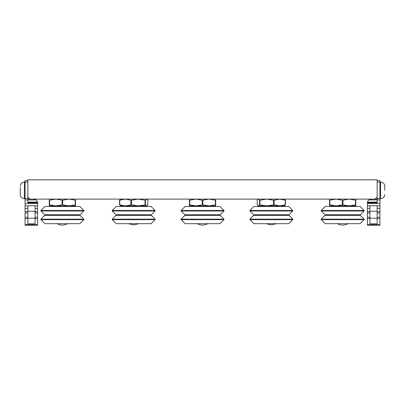 <?xml version="1.0" encoding="UTF-8"?>
<svg xmlns="http://www.w3.org/2000/svg" width="405" height="405" viewBox="0 0 405 405"><rect width="100%" height="100%" fill="white"/><g stroke="black" fill="none" stroke-linecap="round" stroke-linejoin="round"><path stroke-width="0.61" d="M249.89 219.662L253.925 223.692L288.74 223.692L292.774 219.662L249.89 219.662L249.89 219.161L292.774 219.161L292.774 219.662M292.774 210.985L249.89 210.985L249.89 210.484L292.774 210.484L292.774 210.985L289.003 214.756L289.003 215.384L253.662 215.384L249.89 219.161M292.774 210.484L288.74 206.449L253.925 206.449L249.89 210.484M284.275 205.892L285.479 204.819L279.693 205.892L274.114 204.819L266.748 205.892L259.59 204.819L258.208 205.892L284.644 205.786M258.39 205.892L257.185 204.819L257.185 200.181L258.208 199.108M284.275 199.108L285.479 200.181L285.479 204.819M285.272 204.819L285.272 200.181L279.693 199.108L274.114 200.181L274.114 204.819M273.532 204.819L273.532 200.181L266.748 199.108L259.969 200.181L259.969 204.819M259.59 204.819L259.59 200.181L258.39 199.108M274.114 200.181L273.532 200.181M259.969 200.181L259.59 200.181M112.225 219.662L116.26 223.692L151.075 223.692L155.11 219.662L112.225 219.662L112.225 219.161L155.11 219.161L155.11 219.662M155.11 210.985L112.225 210.985L112.225 210.484L155.11 210.484L155.11 210.985L151.338 214.756L151.338 215.384L115.997 215.384L112.225 219.161M155.11 210.484L151.075 206.449L116.26 206.449L112.225 210.484M146.61 205.892L146.98 205.786L146.61 205.892L145.41 204.819L138.252 205.892L146.61 205.892L147.815 204.819L147.815 200.181L146.61 199.108L145.41 200.181L145.41 204.819M120.356 205.786L138.252 205.892L131.468 204.819L125.307 205.892L119.521 204.819L120.725 205.892M130.886 204.819L130.886 200.181L125.307 199.108L119.728 200.181L119.728 204.819M119.521 204.819L119.521 200.181L120.725 199.108M145.03 204.819L145.03 200.181L138.252 199.108L131.468 200.181L131.468 204.819M130.886 200.181L131.468 200.181M145.41 200.181L145.03 200.181M321.226 219.662L325.255 223.692L360.075 223.692L364.11 219.662L321.226 219.662L321.226 219.161L364.11 219.161L364.11 219.662M364.11 210.985L321.226 210.985L321.226 210.484L364.11 210.484L364.11 210.985L360.334 214.756L360.334 215.384L324.997 215.384L321.226 219.161M364.11 210.484L360.075 206.449L325.255 206.449L321.226 210.484M337.461 223.692A11.122 11.122 0 0 0 342.665 225.084A11.122 11.122 0 0 0 347.87 223.692M335.148 206.449A0.891 0.891 0 0 0 334.378 205.892M349.226 205.892L355.792 205.892L355.792 204.819L349.231 205.892L342.372 204.819L336.104 205.892L349.231 205.892M350.183 206.449A0.891 0.891 0 0 1 350.953 205.892M329.538 205.892L336.104 205.892L329.832 204.819L329.538 204.819L329.538 205.892M355.499 204.819L355.499 200.181L349.231 199.108L342.959 200.181L342.959 204.819M342.372 204.819L342.372 200.181L336.104 199.108L329.832 200.181L329.832 204.819M329.538 204.819L329.538 199.108M355.792 199.108L355.792 204.819M342.959 200.181L342.372 200.181M355.499 200.181L355.792 200.181M329.832 200.181L329.538 200.181M181.116 219.662L185.146 223.692L219.966 223.692L223.995 219.662L181.116 219.662L181.116 219.161L223.995 219.161L223.995 219.662M223.995 210.985L181.116 210.985L181.116 210.484L223.995 210.484L223.995 210.985L220.224 214.756L220.224 215.384L184.888 215.384L181.116 219.161M223.995 210.484L219.966 206.449L185.146 206.449L181.116 210.484M197.351 223.692A11.122 11.122 0 0 0 202.556 225.084A11.122 11.122 0 0 0 207.76 223.692M195.038 206.449A0.891 0.891 0 0 0 194.268 205.892M209.117 205.892L215.683 205.892L215.683 204.819L209.117 205.892L202.849 204.819L195.995 205.892L189.429 204.819L189.429 205.892L209.122 205.892M210.073 206.449A0.891 0.891 0 0 1 210.843 205.892M215.389 204.819L215.389 200.181L209.117 199.108L202.849 200.181L202.849 204.819M202.262 204.819L202.262 200.181L195.995 199.108L189.722 200.181L189.722 204.819M189.429 204.819L189.429 199.108M215.683 199.108L215.683 204.819M202.849 200.181L202.262 200.181M215.389 200.181L215.683 200.181M189.722 200.181L189.429 200.181M40.945 219.662L44.98 223.692L79.8 223.692L83.83 219.662L40.945 219.662L40.945 219.161L83.83 219.161L83.83 219.662M83.83 210.985L40.945 210.985L40.945 210.484L83.83 210.484L83.83 210.985L80.058 214.756L80.058 215.384L44.722 215.384L40.945 219.161M83.83 210.484L79.8 206.449L44.98 206.449L40.945 210.484M57.186 223.692A11.122 11.122 0 0 0 62.39 225.084A11.122 11.122 0 0 0 67.594 223.692M54.872 206.449A0.891 0.891 0 0 0 54.103 205.892M68.951 205.892L75.517 205.892L75.517 204.819L68.951 205.892L62.097 204.819L55.824 205.892L68.951 205.892M69.908 206.449A0.891 0.891 0 0 1 70.678 205.892M49.263 205.892L55.824 205.892L49.557 204.819L49.263 204.819L49.263 205.892M75.224 204.819L75.224 200.181L68.951 199.108L62.684 200.181L62.684 204.819M62.097 204.819L62.097 200.181L55.824 199.108L49.557 200.181L49.557 204.819M49.263 204.819L49.263 199.108M75.517 199.108L75.517 204.819M62.684 200.181L62.097 200.181M75.224 200.181L75.517 200.181M49.557 200.181L49.263 200.181M20.25 187.596L20.25 194.511L20.25 187.596M25.07 224.653L25.07 225.195L37.584 225.195L37.584 224.653L25.07 224.653L25.07 218.558L27.849 218.558M27.849 205.887L25.07 205.887L25.07 218.558M25.07 205.887L25.07 199.888L27.849 199.888L27.849 202.945L37.584 203.006L37.559 202.556L37.584 202.945M27.849 180.64L25.07 180.64L25.07 199.888M37.584 203.006L37.584 224.653M27.849 202.556L37.559 202.556L37.478 202.11A3.898 3.898 0 0 0 36.096 199.943L33.686 199.108L36.096 199.943L33.686 199.108L36.096 199.943L27.849 199.943L27.849 198.496L25.07 198.496M379.93 224.653L367.416 224.653L367.416 225.195L379.93 225.195L379.93 198.496L377.151 198.496L377.151 179.805L27.849 179.805L27.849 198.496M27.849 218.239L27.849 205.725L35.073 205.725L35.073 223.803L27.849 223.803L27.849 218.239L35.073 218.239M27.849 211.288L35.073 211.288M37.478 202.11L27.849 202.11M33.686 199.108L27.849 199.108M384.75 190.375L384.75 186.234L384.75 190.375M379.93 198.496L379.93 180.64L377.151 180.64M377.151 198.496L377.151 199.888L379.93 199.888M369.927 217.257L367.416 217.257L367.416 202.945L377.151 202.945L377.151 199.888L368.904 199.943A3.898 3.898 0 0 0 367.522 202.11L367.441 202.556L377.151 202.556M367.416 224.653L367.416 218.558L369.927 218.558M377.151 211.288L377.151 205.725L369.927 205.725L369.927 223.803L377.151 223.803L377.151 211.288L369.927 211.288M367.416 217.257L367.416 218.558M367.416 202.945L367.441 202.556M377.151 218.239L369.927 218.239M377.151 199.108L371.314 199.108L377.151 199.108L371.314 199.108L368.904 199.943M377.151 202.11L367.522 202.11M27.849 197.022L29.935 199.108L375.065 199.108L377.151 197.022M253.662 215.384L253.662 214.756L289.003 214.756M115.997 215.384L115.997 214.756L151.338 214.756M324.997 215.384L324.997 214.756L360.334 214.756M184.888 215.384L184.888 214.756L220.224 214.756M44.722 215.384L44.722 214.756L80.058 214.756M25.07 182.053L24.432 182.053L24.432 198.698C21.89 198.45 20.498 197.053 20.25 194.511M25.07 182.032L27.849 182.032M35.073 218.558L37.584 218.558M27.849 217.257L25.07 217.257M25.07 212.995L27.849 212.995M27.849 211.699L25.07 211.699M25.07 208.367L27.849 208.367M37.584 203.391L25.07 203.391M37.584 217.257L35.073 217.257M37.584 205.887L35.073 205.887M35.073 212.995L37.584 212.995M37.584 211.699L35.073 211.699M35.073 208.367L37.584 208.367M379.93 198.698L380.568 198.698L380.568 182.053C383.11 182.301 384.502 183.698 384.75 186.234M377.151 182.032L379.93 182.032M379.93 203.391L367.416 203.391M377.151 205.887L379.93 205.887M379.93 208.367L377.151 208.367M379.93 211.699L377.151 211.699M377.151 212.995L379.93 212.995M379.93 217.257L377.151 217.257M377.151 218.558L379.93 218.558M369.927 205.887L367.416 205.887M369.927 208.367L367.416 208.367M367.416 212.995L369.927 212.995M369.927 211.699L367.416 211.699M279.622 205.892L278.848 206.449M289.003 215.384L292.774 219.161M271.213 224.81L271.674 224.81L271.213 224.81M276.534 223.692L271.674 224.81M253.662 214.756L249.89 210.985M263.042 205.892L263.817 206.449M266.131 223.692L270.991 224.81M125.378 205.892L126.152 206.449M151.338 215.384L155.11 219.161M133.549 224.81L134.009 224.81L133.549 224.81M128.466 223.692L133.326 224.81M115.997 214.756L112.225 210.985M141.958 205.892L141.183 206.449M138.869 223.692L134.009 224.81M360.334 215.384L364.11 219.161M324.997 214.756L321.226 210.985M220.224 215.384L223.995 219.161M184.888 214.756L181.116 210.985M80.058 215.384L83.83 219.161M44.722 214.756L40.945 210.985M24.432 182.053C21.89 182.301 20.498 183.698 20.25 186.234M25.07 198.698L24.432 198.698M379.93 182.053L380.568 182.053M380.568 198.698C383.11 198.45 384.502 197.053 384.75 194.511"/></g></svg>
